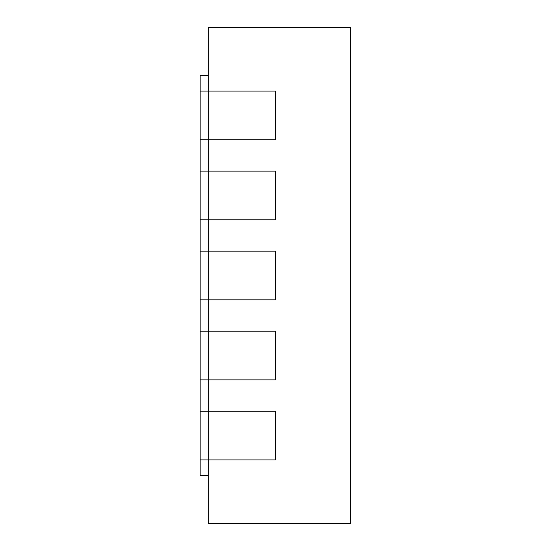 <?xml version="1.0" encoding="UTF-8"?>
<svg xmlns="http://www.w3.org/2000/svg" width="551" height="551" viewBox="0 0 551 551"><rect width="100%" height="100%" fill="white"/><g stroke="black" fill="none" stroke-linecap="round" stroke-linejoin="round"><path stroke-width="0.83" d="M350.574 423.168L350.574 447.97M350.574 27.55L208.271 27.55L208.271 523.45L350.574 523.45L350.574 27.55M208.271 75.411L200.109 75.411L200.109 91.101L275.342 91.101L275.342 139.761L200.109 139.761L200.109 91.101M208.271 475.589L200.109 475.589L200.109 459.899L275.342 459.899L275.342 411.239L200.109 411.239L200.109 379.866L275.342 379.866L275.342 331.206L200.109 331.206L200.109 299.834L275.342 299.834L275.342 251.166L200.109 251.166L200.109 219.794L275.342 219.794L275.342 171.134L200.109 171.134L200.109 139.761M200.109 459.899L200.109 411.239M200.109 379.866L200.109 331.206M200.109 299.834L200.109 251.166M200.109 219.794L200.109 171.134"/></g></svg>
